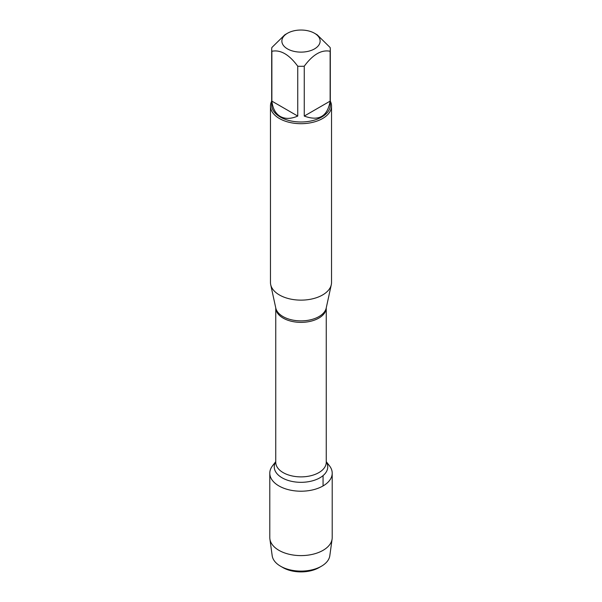 <?xml version="1.0" encoding="UTF-8"?>
<svg xmlns="http://www.w3.org/2000/svg" width="602" height="602" viewBox="0 0 602 602"><rect width="100%" height="100%" fill="white"/><g stroke="black" fill="none" stroke-linecap="round" stroke-linejoin="round"><path stroke-width="0.9" d="M270.471 106.065L270.471 282.504A30.529 17.631 0 0 0 270.704 284.701A30.529 17.631 0 0 0 279.411 294.965A30.529 17.631 0 0 0 310.903 299.179A30.529 17.631 0 0 0 331.296 284.701A30.529 17.631 0 0 0 331.529 282.504L331.529 106.065A30.529 17.631 180 0 1 312.686 122.349A30.529 17.631 180 0 1 279.411 118.526A30.529 17.631 180 0 1 270.471 106.065A30.529 17.631 180 0 1 271.69 101.128M326.246 461.651L329.49 465.835A31.206 18.015 180 0 1 301 491.209A31.206 18.015 180 0 1 272.51 465.835L275.754 461.651M330.31 101.128A30.529 17.631 180 0 1 331.529 106.065M287.47 48.89A19.136 11.047 0 0 0 314.53 48.89A19.136 11.047 0 0 0 314.53 33.268A19.136 11.047 0 0 0 303.122 30.1A19.136 11.047 0 0 0 287.47 33.268A19.136 11.047 0 0 0 287.47 48.89M304.258 116.066C318.864 121.453 327.488 116.472 330.129 101.128L304.258 116.066L304.258 66.205C312.882 54.496 321.506 49.514 330.129 51.268A29.31 16.924 0 0 0 330.31 49.387A29.31 16.924 0 0 0 330.129 47.513L317.194 34.803L314.53 33.268M330.129 101.128L330.129 51.268M287.47 33.268L284.806 34.803L271.871 47.513A29.31 16.924 0 0 0 271.69 49.387A29.31 16.924 0 0 0 271.871 51.268C280.502 49.522 289.126 54.504 297.742 66.205A29.31 16.924 0 0 0 304.258 66.205M271.871 101.128C272.698 108.465 275.505 113.575 280.276 116.449C285.152 119.143 290.977 119.015 297.742 116.066L271.871 101.128L271.871 51.268M297.742 116.066L297.742 66.205M330.31 49.387L330.31 105.064A29.31 16.924 180 0 1 312.22 120.701A29.31 16.924 180 0 1 280.276 117.029A29.31 16.924 180 0 1 271.69 105.064L271.69 49.387M326.976 463.209A31.206 18.015 180 0 1 332.206 473.195A31.206 18.015 180 0 1 312.942 489.84A31.206 18.015 180 0 1 278.937 485.934A31.206 18.015 180 0 1 269.794 473.195A31.206 18.015 180 0 1 275.024 463.209M332.206 473.195L332.206 537.594A31.206 18.015 180 0 1 332.108 539.016A31.206 18.015 180 0 1 311.791 554.495A31.206 18.015 180 0 1 278.937 550.333A31.206 18.015 180 0 1 269.892 539.016A31.206 18.015 180 0 1 269.794 537.594L269.794 473.195M269.892 539.016L272.187 555.736A28.904 16.69 0 0 0 280.562 566.219A28.904 16.69 0 0 0 321.438 566.219A28.904 16.69 0 0 0 329.813 555.736L332.108 539.016M280.562 566.219L282.902 567.573L280.562 566.219M321.438 566.219L319.098 567.573A25.593 14.779 180 0 1 282.902 567.573M323.063 485.934L323.063 475.603M270.704 284.701L275.784 308.036A25.412 14.674 0 0 0 283.03 316.584A25.412 14.674 0 0 0 309.24 320.083A25.412 14.674 0 0 0 326.216 308.036L331.296 284.701M326.239 307.908A25.246 14.576 180 0 1 301 322.371A25.246 14.576 180 0 1 275.761 307.908L275.754 462.313A25.246 14.576 0 0 0 301 476.882A25.246 14.576 0 0 0 326.246 462.313L326.246 307.908M326.246 461.787A26.744 15.441 180 0 1 301 482.322A26.744 15.441 180 0 1 275.754 461.787"/></g></svg>

